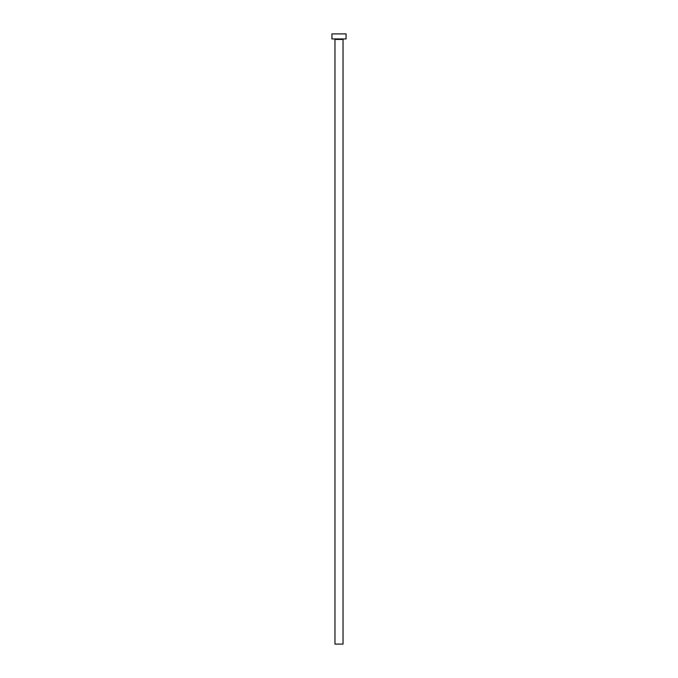 <?xml version="1.0" encoding="UTF-8"?>
<svg xmlns="http://www.w3.org/2000/svg" width="678" height="678" viewBox="0 0 678 678"><rect width="100%" height="100%" fill="white"/><g stroke="black" fill="none" stroke-linecap="round" stroke-linejoin="round"><path stroke-width="1.02" d="M343.034 39.451L334.966 39.451L334.966 644.1L343.034 644.1L343.034 39.451A0.508 0.508 0 0 1 343.543 38.943M334.966 39.451A0.508 0.508 0 0 0 334.457 38.943M346.06 38.943L331.94 38.943L331.94 33.9L346.06 33.9L346.06 38.943"/></g></svg>
